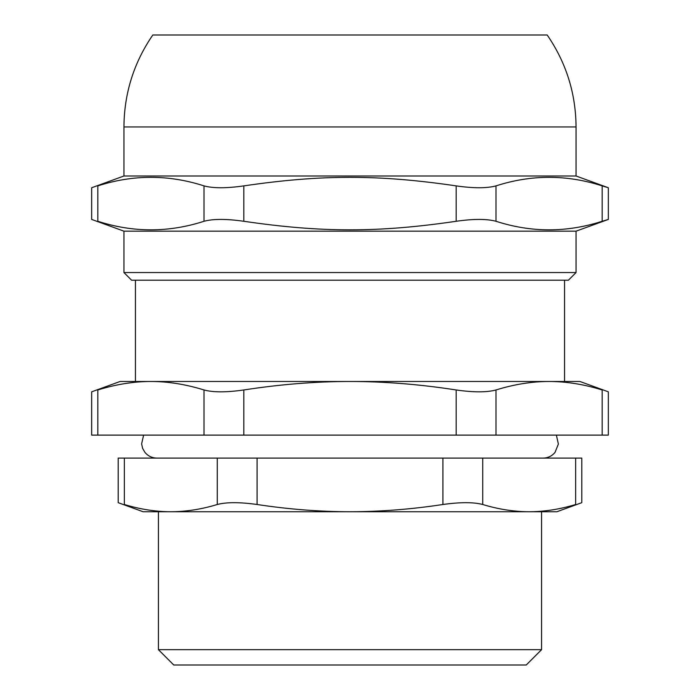 <?xml version="1.0" encoding="UTF-8"?>
<svg xmlns="http://www.w3.org/2000/svg" width="700" height="700" viewBox="0 0 700 700"><rect width="100%" height="100%" fill="white"/><g stroke="black" fill="none" stroke-linecap="round" stroke-linejoin="round"><path stroke-width="1.05" d="M135.441 280.21L135.441 381.474L150.911 381.474L120.111 381.474L91.665 391.825L91.665 435.111L97.825 435.111L97.825 389.97C89.626 392.446 89.626 392.446 97.825 389.97C115.955 384.335 133.656 381.5 150.911 381.474C168.175 381.5 185.867 384.335 204.006 389.97L204.006 435.111L243.819 435.111L243.819 389.97C226.45 392.446 213.176 392.446 204.006 389.97M602.175 435.111L495.994 435.111L495.994 389.97C514.133 384.335 531.825 381.5 549.089 381.474C566.344 381.5 584.045 384.335 602.175 389.97C610.374 392.446 610.374 392.446 602.175 389.97L602.175 435.111L608.335 435.111L608.335 391.825L579.889 381.474L549.089 381.474L564.559 381.474L564.559 280.21M495.994 389.97C486.824 392.446 473.55 392.446 456.181 389.97L456.181 435.111L495.994 435.111M456.181 435.111L243.819 435.111M204.006 435.111L97.825 435.111M131.609 280.21L568.391 280.21L576.056 272.554L123.944 272.554L131.609 280.21M123.944 272.554L123.944 231.166L576.056 231.166L576.056 272.554M123.944 231.166L91.665 219.424L91.665 187.749L123.944 175.998L576.056 175.998L608.335 187.749L602.175 185.885L602.175 221.279L608.335 219.424L576.056 231.166M204.006 221.279C168.612 232.689 133.219 232.689 97.825 221.279L97.825 185.885C89.626 188.37 89.626 188.37 97.825 185.885C133.219 174.484 168.612 174.484 204.006 185.885L204.006 221.279C213.176 218.803 226.45 218.803 243.819 221.279L243.819 185.885C226.45 188.37 213.176 188.37 204.006 185.885M243.819 185.885C321.554 174.484 378.446 174.484 456.181 185.885L456.181 221.279C473.55 218.803 486.824 218.803 495.994 221.279L495.994 185.885C486.824 188.37 473.55 188.37 456.181 185.885M495.994 185.885C531.387 174.484 566.781 174.484 602.175 185.885M602.175 221.279C566.781 232.689 531.387 232.689 495.994 221.279M456.181 221.279C378.446 232.689 321.554 232.689 243.819 221.279M97.825 221.279C89.626 218.803 89.626 218.803 97.825 221.279M123.944 175.998L123.944 126.954C124.18 93.354 133.805 62.703 152.801 35L547.199 35C566.195 62.703 575.82 93.354 576.056 126.954L576.056 175.998M541.572 511.744L541.572 649.67L158.428 649.67L158.428 511.744L170.817 511.744C155.566 511.7 140.079 509.285 124.364 504.499C116.174 502.075 116.174 502.075 124.364 504.499L124.364 458.097L118.204 458.097L118.204 502.679L143.097 511.744L170.817 511.744C186.077 511.7 201.565 509.285 217.271 504.499C226.45 502.075 239.724 502.075 257.092 504.499L257.092 458.097L217.271 458.097L217.271 504.499M158.428 649.67L173.749 665L526.251 665L541.572 649.67M243.819 389.97C280.088 384.335 315.481 381.5 350 381.474C384.519 381.5 419.912 384.335 456.181 389.97M150.911 381.474L549.089 381.474M442.908 504.499C411.486 509.285 380.52 511.7 350 511.744L556.903 511.744L581.796 502.679L581.796 458.097L575.636 458.097L575.636 504.499C583.826 502.075 583.826 502.075 575.636 504.499C559.921 509.285 544.434 511.7 529.183 511.744C513.923 511.7 498.435 509.285 482.729 504.499L482.729 458.097L442.908 458.097L442.908 504.499C460.276 502.075 473.55 502.075 482.729 504.499M124.364 458.097L217.271 458.097M257.092 458.097L442.908 458.097M482.729 458.097L575.636 458.097M170.817 511.744L350 511.744C319.48 511.7 288.514 509.285 257.092 504.499M123.944 126.954L576.056 126.954M608.335 219.424L608.335 187.749M556.378 435.111L558.381 444.054L555.012 452.419C551.898 456.102 547.934 458.001 543.104 458.097M143.623 435.111L141.61 443.896L142.643 448.42L144.883 452.296C148.006 456.059 152.005 457.992 156.896 458.097"/></g></svg>
